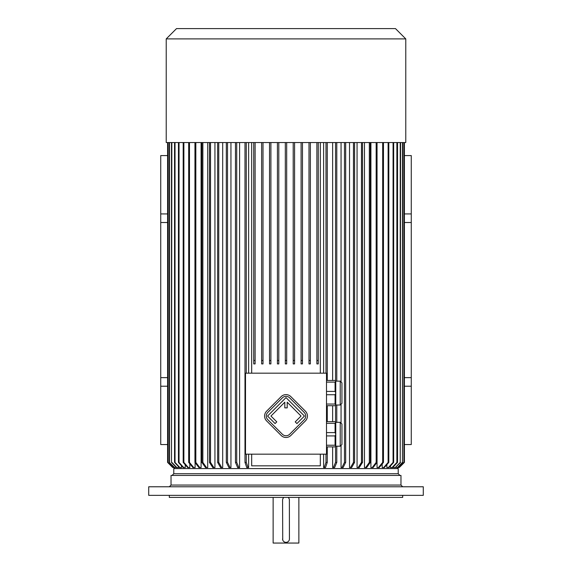 <?xml version="1.0" encoding="UTF-8"?>
<svg xmlns="http://www.w3.org/2000/svg" width="572" height="572" viewBox="0 0 572 572"><rect width="100%" height="100%" fill="white"/><g stroke="black" fill="none" stroke-linecap="round" stroke-linejoin="round"><path stroke-width="0.86" d="M298.87 543.057L273.13 543.057L298.87 543.057L298.87 497.411M282.575 499.992L282.725 539.961M282.775 540.118L282.976 540.554M283.698 541.484L284.37 541.956M284.391 541.97L285.242 542.285M285.671 542.356L286.829 542.27M282.568 500.157A3.432 3.432 0 0 1 283.941 497.411L283.834 497.49M283.555 497.747L283.161 498.233M282.89 498.712L282.718 499.142M289.418 539.246L289.368 499.499M289.225 498.977L288.731 498.083M288.302 497.611L288.059 497.411A3.432 3.432 0 0 1 289.432 500.157M287.487 542.034L288.031 541.705M289.11 540.383L289.282 539.954M282.568 538.938A3.432 3.432 0 0 0 286 542.37A3.432 3.432 0 0 0 289.432 538.938M423.28 486.772L148.72 486.772L148.72 495.352L423.28 495.352L423.28 486.772M402.688 495.352L402.688 497.411L169.312 497.411L169.312 495.352M402.688 486.772L400.972 485.056L400.972 475.446L171.028 475.446L171.028 485.056L169.312 486.772M326.498 373.173L245.502 373.173L245.502 454.168L326.498 454.168L326.498 373.173M326.498 380.444L335.078 380.444L335.764 381.131L335.764 405.026L335.078 405.712L326.498 405.712M335.764 393.193L335.078 394.737L335.078 404.046L326.498 404.046M335.078 394.737L326.498 394.737M335.078 404.046L335.764 404.912M335.764 381.245L335.078 382.11L335.078 391.42L326.498 391.42M335.078 382.11L326.498 382.11M335.078 391.42L335.764 392.964M326.498 421.628L335.078 421.628L335.764 422.315L335.764 446.21L335.078 446.896L326.498 446.896M326.498 432.604L335.078 432.604L335.078 423.294L326.498 423.294M335.764 422.429L335.078 423.294M335.078 432.604L335.764 434.148M326.498 445.231L335.078 445.231L335.078 435.921L326.498 435.921M335.764 434.377L335.078 435.921M335.078 445.231L335.764 446.096M166.223 38.896L405.777 38.896L395.481 28.6L176.519 28.6L166.223 38.896L166.223 142.542L318.261 142.542L318.261 363.906L316.888 363.906L316.888 360.474L318.261 360.474M251.68 373.173L251.68 142.542M320.32 142.542L320.32 373.173M286.686 142.542L286.686 363.906L285.314 363.906L285.314 360.474L286.686 360.474L286.686 142.542M248.62 142.542L248.62 373.173M248.62 454.168L248.62 467.553L246.739 467.553L244.988 462.405L244.988 142.542M239.604 142.542L239.604 467.553L238.874 467.553L236.708 462.405L235.464 462.405L235.464 142.542M230.945 142.542L230.945 467.553L230.087 467.553L227.52 462.405L226.326 462.405L226.326 142.542M222.694 142.542L222.694 467.553L221.707 467.553L218.761 462.405L217.639 462.405L217.639 142.542M214.936 142.542L214.936 467.553L213.835 467.553L210.532 462.405L209.474 462.405L209.474 142.542M207.707 142.542L207.707 467.553L206.499 467.553L202.86 462.405L201.887 462.405L201.887 142.542M201.087 142.542L201.087 467.553L199.771 467.553L195.831 462.405L194.952 462.405L194.952 142.542M195.102 462.605L195.102 467.553L193.701 467.553L189.482 462.405L188.696 462.405L188.696 142.542M189.818 463.778L189.818 467.553L188.331 467.553L183.877 462.405L183.19 462.405L183.19 142.542M185.257 464.793L185.257 467.553L183.119 467.553L178.457 462.405L178.457 142.542M181.467 465.73L181.467 467.553L179.386 467.553L174.553 462.405L174.553 142.542M178.471 466.58L178.471 467.553L176.462 467.553L171.493 462.405L171.493 142.542M176.298 467.388L174.61 467.553L169.305 462.405L169.305 142.542M395.702 467.453L397.39 467.553L402.459 462.405L402.459 142.542M393.593 466.588L393.593 467.553L395.252 467.553L400.228 462.405L400.228 142.542M390.454 465.93L390.454 467.553L392.063 467.553L396.882 462.405L396.882 142.542M386.851 464.671L386.851 467.553L388.409 467.553L393.078 462.405L393.078 142.542M382.182 463.963L382.182 467.553L383.669 467.553L388.123 462.405L388.123 142.542M377.048 462.412L377.048 467.553L378.457 467.553L382.675 462.405L382.675 142.542M370.913 142.542L370.913 467.553L372.229 467.553L376.169 462.405L376.169 142.542M364.478 142.542L364.478 467.553L365.687 467.553L369.333 462.405L369.333 142.542M357.064 142.542L357.064 467.553L358.165 467.553L361.468 462.405L361.468 142.542M349.521 142.542L349.521 467.553L350.507 467.553L353.46 462.405L353.46 142.542M341.055 142.542L341.055 381.345M341.055 404.812L341.055 422.529M341.055 445.996L341.055 467.553L341.913 467.553L344.48 462.405L344.48 142.542M332.632 142.542L332.632 380.444M332.632 405.712L332.632 421.628M332.632 446.896L332.632 467.553L333.362 467.553L335.542 462.405L335.542 446.432M323.623 142.542L323.623 373.173M323.623 454.168L323.623 467.553L324.21 467.553L325.983 462.405L327.27 462.405L325.504 467.553L324.21 467.553M404.404 444.558L411.268 444.558L411.268 377.634L404.404 377.634M411.268 386.214L404.404 386.214M404.404 213.928L411.268 213.928L411.268 155.584L404.404 155.584M404.404 222.508L411.268 222.508L411.268 213.928M167.596 444.558L160.732 444.558L160.732 386.214L167.596 386.214M167.596 377.634L160.732 377.634L160.732 155.584L167.596 155.584M160.732 377.634L160.732 386.214M160.732 222.508L167.596 222.508M160.732 213.928L167.596 213.928M320.32 454.168L320.32 465.837L251.68 465.837L251.68 454.168M411.268 377.634L411.268 222.508M398.226 473.73L173.774 473.73L173.774 468.582L398.226 468.582L398.226 473.73L399.942 475.446M246.275 454.168L246.275 462.405L244.988 462.405M246.275 142.542L246.275 373.173M246.275 462.405L248.033 467.553M172.744 467.553L167.596 462.405L167.596 142.542L167.596 462.405L172.744 467.553L167.996 462.405L173.252 467.553L174.367 467.553L169.305 462.405M167.996 142.542L167.996 462.405M168.118 142.542L168.118 462.405M175.025 142.542L175.025 462.405L174.553 462.405M175.025 462.405L179.858 467.553M171.843 142.542L171.493 462.405M171.843 462.405L176.82 467.553M169.541 142.542L169.541 462.405M179.043 142.542L179.043 462.405L178.457 462.405M179.043 462.405L183.705 467.553M218.761 142.542L218.761 462.405M221.707 467.553L220.585 467.553L217.639 462.405M227.52 142.542L227.52 462.405M230.087 467.553L228.9 467.553L226.326 462.405M210.532 142.542L210.532 462.405M213.835 467.553L212.784 467.553L209.474 462.405M236.708 142.542L236.708 462.405M238.874 467.553L237.63 467.553L235.464 462.405M202.86 142.542L202.86 462.405M206.499 467.553L205.527 467.553L201.887 462.405M195.831 142.542L195.831 462.405M199.771 467.553L198.892 467.553L194.952 462.405M183.877 142.542L183.877 462.405M188.331 467.553L187.645 467.553L183.19 462.405M399.256 467.553L404.404 462.405L404.404 142.542L404.404 462.405L398.891 467.553L404.025 462.405L404.025 142.542M403.903 142.542L403.903 462.405L398.777 467.553L397.39 467.553M402.695 142.542L402.459 462.405M402.695 462.405L397.633 467.553M400.579 142.542L400.228 462.405M400.579 462.405L395.252 467.553M397.533 142.542L397.533 462.405L396.882 462.405M392.063 467.553L392.685 467.553L397.533 462.405M393.658 142.542L393.658 462.405L393.078 462.405M393.658 462.405L388.989 467.553L388.409 467.553M388.81 142.542L388.81 462.405L388.123 462.405M388.81 462.405L384.355 467.553L383.669 467.553M383.462 142.542L383.462 462.405L382.675 462.405M383.462 462.405L379.243 467.553L378.457 467.553M377.048 142.542L377.048 462.405L376.169 462.405M377.048 462.405L373.108 467.553L372.229 467.553M370.306 142.542L370.306 462.405L369.333 462.405M370.306 462.405L366.659 467.553L365.687 467.553M362.526 142.542L362.526 462.405L361.468 462.405M362.526 462.405L359.216 467.553L358.165 467.553M354.583 142.542L354.583 462.405L353.46 462.405M354.583 462.405L351.63 467.553L350.507 467.553M345.674 142.542L345.674 462.405L344.48 462.405M345.674 462.405L343.1 467.553L341.913 467.553M335.542 142.542L335.542 380.909M335.542 405.248L335.542 422.093M336.786 446.21L336.786 462.405L335.542 462.405M336.786 142.542L336.786 381.131M336.786 405.026L336.786 422.315M336.786 462.405L334.606 467.553L333.362 467.553M325.983 142.542L325.983 373.173M325.983 454.168L325.983 462.405M327.27 142.542L327.27 380.444M327.27 405.712L327.27 421.628M327.27 446.896L327.27 462.405M189.482 142.542L189.482 462.405M193.701 467.553L192.907 467.553L188.696 462.405M294.58 142.542L294.58 363.906L293.207 363.906L293.207 360.474L294.58 360.474M293.207 142.542L293.207 360.474M302.474 142.542L302.474 363.906L301.101 363.906L301.101 360.474L302.474 360.474M301.101 142.542L301.101 360.474M310.367 142.542L310.367 363.906L308.994 363.906L308.994 360.474L310.367 360.474M308.994 142.542L308.994 360.474M316.888 142.542L316.888 360.474M285.314 142.542L285.314 360.474M277.42 142.542L277.42 363.906L278.793 363.906L278.793 142.542M277.42 360.474L278.793 360.474M269.526 142.542L269.526 363.906L270.899 363.906L270.899 142.542M269.526 360.474L270.899 360.474M261.633 142.542L261.633 363.906L263.006 363.906L263.006 142.542M261.633 360.474L263.006 360.474M253.739 142.542L253.739 363.906L255.112 363.906L255.112 142.542M253.739 360.474L255.112 360.474M318.261 142.542L405.777 142.542L405.777 38.896M340.226 446.21L340.226 422.315L341.942 424.031L341.942 444.494L340.226 446.21L335.764 446.21M340.226 405.026L340.226 381.131L341.942 382.847L341.942 403.31L340.226 405.026L335.764 405.026M305.419 420.899A6.864 6.864 0 0 0 305.419 411.197L290.862 396.632A6.864 6.864 0 0 0 281.152 396.632L266.595 411.197A6.864 6.864 0 0 0 266.595 420.899L281.152 435.464A6.864 6.864 0 0 0 290.862 435.464L305.419 420.899M304.204 419.691A5.148 5.148 0 0 0 304.204 412.405L289.647 397.847A5.148 5.148 0 0 0 282.368 397.847L267.803 412.405A5.148 5.148 0 0 0 267.803 419.691L282.368 434.248A5.148 5.148 0 0 0 289.647 434.248L304.204 419.691M295.231 421.871L296.925 423.573L304.447 416.044L286.007 397.604L267.56 416.044L275.082 423.573L276.784 421.871L270.956 416.044L284.806 402.202L284.806 407.865L287.208 407.865L287.208 402.202L301.051 416.044L295.231 421.871M400.972 485.056L171.028 485.056M273.13 543.057L273.13 497.411M174.46 467.553L174.46 468.582M397.54 467.553L397.54 468.582M340.226 422.315L335.764 422.315M340.226 381.131L335.764 381.131M173.774 473.73L172.058 475.446"/></g></svg>

